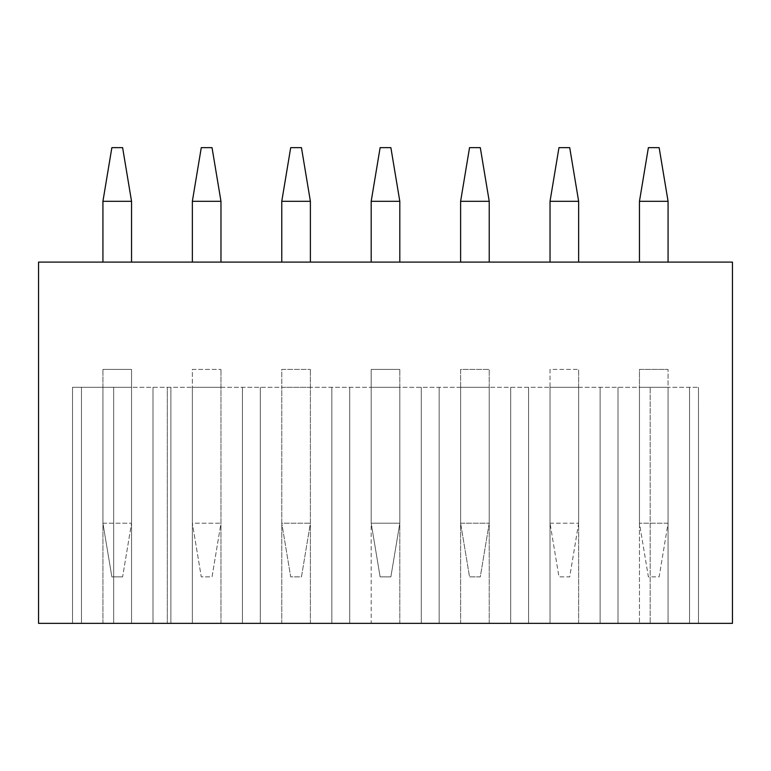 <?xml version="1.0" encoding="UTF-8"?>
<svg xmlns="http://www.w3.org/2000/svg" width="771" height="771" viewBox="0 0 771 771"><rect width="100%" height="100%" fill="white"/><g stroke="black" fill="none" stroke-linecap="round" stroke-linejoin="round"><path stroke-width="0.58" stroke-dasharray="3.85 2.89" d="M122.618 576.862L111.862 576.862L122.618 576.862L131.542 523.21L122.618 576.862M102.928 523.21L131.542 523.21L102.928 523.21L111.862 576.862L102.928 523.21L102.928 387.293L102.928 523.21M131.542 387.293L131.542 523.21L131.542 387.293L72.532 387.293L698.468 387.293L81.475 387.293L131.542 387.293L102.928 387.293L131.542 387.293L131.542 369.405L102.928 369.405L131.542 369.405L131.542 623.353L153.005 623.353L72.532 623.353L167.317 623.353L167.317 387.293L167.317 623.353L650.184 623.353L650.184 387.293L650.184 623.353L698.468 623.353L668.072 623.353L668.072 387.293L639.458 387.293L668.072 387.293L668.072 523.21L639.458 523.21L668.072 523.21L659.138 576.862L648.382 576.862L639.458 523.21L639.458 387.293L639.458 523.21L648.382 576.862L659.138 576.862L668.072 523.21L668.072 387.293L639.458 387.293L639.458 369.405L668.072 369.405L639.458 369.405L639.458 387.293L668.072 387.293L668.072 369.405L668.072 623.353L689.525 623.353L617.995 623.353L639.458 623.353L639.458 387.293L639.458 623.353L528.569 623.353L550.031 623.353L550.031 387.293L578.645 387.293L550.031 387.293L550.031 523.21L578.645 523.21L550.031 523.21L550.031 387.293L578.645 387.293L578.645 523.21L569.721 576.862L558.965 576.862L550.031 523.21L558.965 576.862L569.721 576.862L578.645 523.21L578.645 387.293L550.031 387.293L550.031 369.405L578.645 369.405L550.031 369.405L550.031 623.353L439.152 623.353L460.615 623.353L460.615 387.293L489.228 387.293L460.615 387.293L460.615 523.21L489.228 523.21L460.615 523.21L460.615 387.293L489.228 387.293L489.228 523.21L480.294 576.862L469.539 576.862L460.615 523.21L469.539 576.862L480.294 576.862L489.228 523.21L489.228 387.293L460.615 387.293L460.615 369.405L489.228 369.405L460.615 369.405L460.615 623.353L349.735 623.353L371.188 623.353L371.188 387.293L399.812 387.293L371.188 387.293L371.188 523.21L399.812 523.21L371.188 523.21L371.188 387.293L399.812 387.293L399.812 523.21L390.878 576.862L380.122 576.862L371.188 523.21L380.122 576.862L390.878 576.862L399.812 523.21L399.812 387.293L371.188 387.293L371.188 369.405L399.812 369.405L371.188 369.405L371.188 623.353L260.309 623.353L281.772 623.353L281.772 387.293L310.385 387.293L281.772 387.293L281.772 523.21L310.385 523.21L281.772 523.21L281.772 387.293L310.385 387.293L310.385 523.21L301.461 576.862L290.706 576.862L281.772 523.21L290.706 576.862L301.461 576.862L310.385 523.21L310.385 387.293L281.772 387.293L281.772 369.405L310.385 369.405L281.772 369.405L281.772 623.353L170.892 623.353L192.355 623.353L192.355 387.293L220.969 387.293L192.355 387.293L192.355 523.21L220.969 523.21L192.355 523.21L192.355 387.293L220.969 387.293L220.969 523.21L212.035 576.862L201.279 576.862L192.355 523.21L201.279 576.862L212.035 576.862L220.969 523.21L220.969 387.293L192.355 387.293L192.355 369.405L220.969 369.405L192.355 369.405L192.355 623.353L131.542 623.353L131.542 387.293M698.468 387.293L698.468 623.353L698.468 387.293M732.45 623.353L38.55 623.353L38.55 262.101L732.45 262.101L732.45 623.353M578.645 262.101L550.031 262.101L578.645 262.101L578.645 201.298L550.031 201.298L550.031 262.101M460.615 262.101L489.228 262.101L460.615 262.101L460.615 201.298L489.228 201.298L489.228 262.101M371.188 262.101L399.812 262.101L371.188 262.101L371.188 201.298L399.812 201.298L399.812 262.101M310.385 262.101L281.772 262.101L310.385 262.101L310.385 201.298L281.772 201.298L281.772 262.101M192.355 262.101L220.969 262.101L192.355 262.101L192.355 201.298L220.969 201.298L220.969 262.101M102.928 262.101L131.542 262.101L102.928 262.101L102.928 201.298L131.542 201.298L131.542 262.101M668.072 262.101L639.458 262.101L668.072 262.101L668.072 201.298L639.458 201.298L639.458 262.101M639.458 201.298L648.382 147.646L659.138 147.646L668.072 201.298M550.031 201.298L558.965 147.646L569.721 147.646L578.645 201.298M489.228 201.298L480.294 147.646L469.539 147.646L460.615 201.298M399.812 201.298L390.878 147.646L380.122 147.646L371.188 201.298M281.772 201.298L290.706 147.646L301.461 147.646L310.385 201.298M220.969 201.298L212.035 147.646L201.279 147.646L192.355 201.298M131.542 201.298L122.618 147.646L111.862 147.646L102.928 201.298M689.525 623.353L689.525 387.293L689.525 623.353M617.995 623.353L617.995 387.293L617.995 623.353M578.645 623.353L578.645 369.405L578.645 623.353M600.108 623.353L600.108 387.293L600.108 623.353M528.569 623.353L528.569 387.293L528.569 623.353M489.228 623.353L489.228 369.405L489.228 623.353M510.691 623.353L510.691 387.293L510.691 623.353M439.152 623.353L439.152 387.293L439.152 623.353M399.812 623.353L399.812 369.405L399.812 623.353M421.265 623.353L421.265 387.293L421.265 623.353M349.735 623.353L349.735 387.293L349.735 623.353M310.385 623.353L310.385 369.405L310.385 623.353M331.848 623.353L331.848 387.293L331.848 623.353M260.309 623.353L260.309 387.293L260.309 623.353M220.969 623.353L220.969 369.405L220.969 623.353M242.431 623.353L242.431 387.293L242.431 623.353M170.892 623.353L170.892 387.293L170.892 623.353M153.005 623.353L153.005 387.293L153.005 623.353M81.475 623.353L81.475 387.293L81.475 623.353M102.928 623.353L102.928 369.405L102.928 623.353M72.532 387.293L72.532 623.353L72.532 387.293M113.665 387.293L113.665 623.353L113.665 387.293"/><path stroke-width="1.16" d="M38.55 623.353L732.45 623.353L732.45 262.101L38.55 262.101L38.55 623.353M668.072 262.101L668.072 201.298L639.458 201.298L639.458 262.101M639.458 201.298L648.382 147.646L659.138 147.646L668.072 201.298M578.645 262.101L578.645 201.298L550.031 201.298L550.031 262.101M550.031 201.298L558.965 147.646L569.721 147.646L578.645 201.298M489.228 262.101L489.228 201.298L460.615 201.298L460.615 262.101M460.615 201.298L469.539 147.646L480.294 147.646L489.228 201.298M399.812 262.101L399.812 201.298L371.188 201.298L371.188 262.101M371.188 201.298L380.122 147.646L390.878 147.646L399.812 201.298M310.385 262.101L310.385 201.298L281.772 201.298L281.772 262.101M281.772 201.298L290.706 147.646L301.461 147.646L310.385 201.298M220.969 262.101L220.969 201.298L192.355 201.298L192.355 262.101M192.355 201.298L201.279 147.646L212.035 147.646L220.969 201.298M131.542 262.101L131.542 201.298L102.928 201.298L102.928 262.101M102.928 201.298L111.862 147.646L122.618 147.646L131.542 201.298"/></g></svg>
